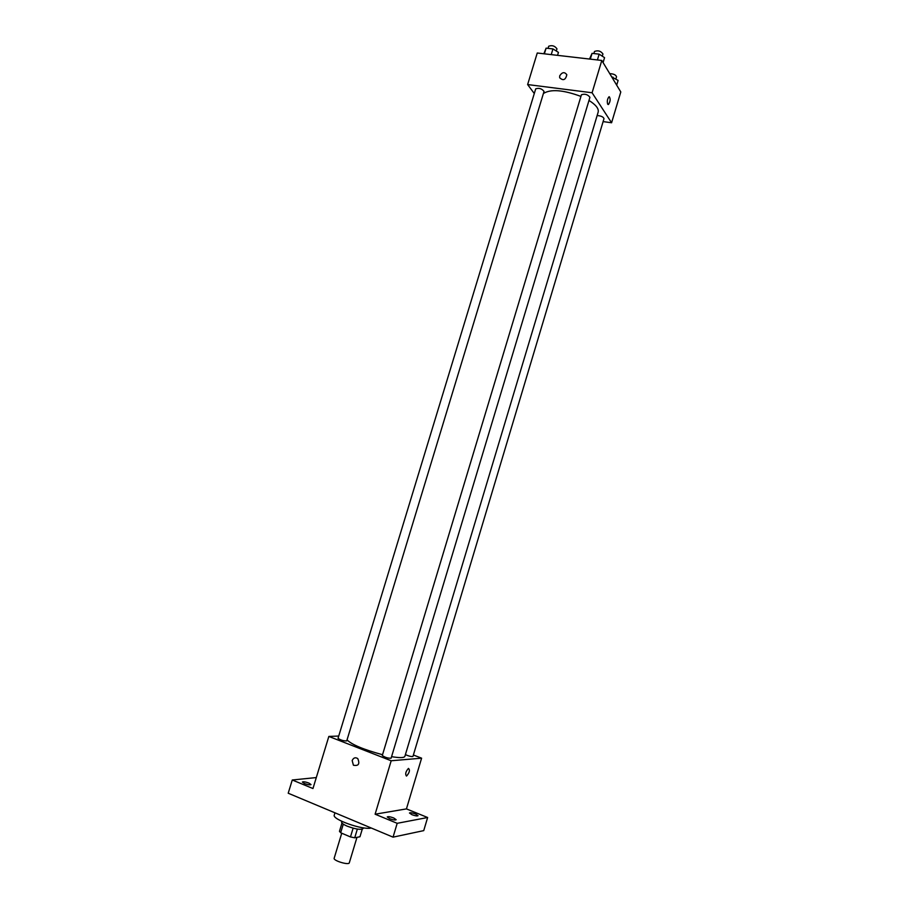 <?xml version="1.0" encoding="UTF-8"?>
<svg xmlns="http://www.w3.org/2000/svg" width="909" height="909" viewBox="0 0 909 909"><rect width="100%" height="100%" fill="white"/><g stroke="black" fill="none" stroke-linecap="round" stroke-linejoin="round"><path stroke-width="1.36" d="M341.739 833.212L334.171 858.244C333.012 860.664 348.92 865.47 349.306 862.811L356.976 837.348M362.259 829.167L359.975 836.746L354.715 837.803L350.476 836.939L340.67 832.758L339.466 831.326L341.966 823.031M343.284 824.133L340.67 832.758M353.112 828.179L350.476 836.939M363.373 827.849L363.18 828.508C361.009 830.065 355.68 829.281 347.193 826.167C343.341 824.474 341.466 823.088 341.602 821.997L341.795 821.327M357.351 829.088L354.715 837.803M334.955 812.805L334.285 815.032C331.74 819.361 363.157 830.417 371.213 827.997M413.379 755.015L421.606 758.174L406.437 808.896L427.639 817.509L423.73 830.621L393.052 837.144L288.21 793.227L292.266 779.99L316.298 777.57M427.639 817.509L397.188 823.315L393.052 837.144M397.188 823.315L375.11 814.203L391.188 760.765L328.842 736.438L312.957 788.535L292.266 779.99M352.169 760.549C353.476 757.742 355.339 757.083 357.76 758.583C359.998 763.969 358.544 766.185 353.419 765.23L352.169 760.549C353.476 757.742 355.339 757.083 357.771 758.583C359.998 763.969 358.555 766.185 353.419 765.23L352.169 760.549M304.492 783.547L302.367 782.047C303.288 781.49 305.469 781.831 308.912 783.069L311.037 784.581C310.128 785.137 307.946 784.797 304.492 783.547M411.891 814.68L409.47 812.998C410.254 812.476 412.3 812.805 415.606 813.998L418.049 815.68C417.254 816.214 415.208 815.873 411.891 814.68M389.7 818.691L387.245 816.952C388.098 816.373 390.245 816.714 393.699 817.964L396.165 819.702C395.313 820.293 393.154 819.952 389.7 818.691M406.437 808.896L375.11 814.203M347.033 739.881C351.692 744.607 363.532 749.55 382.541 754.72M391.574 756.663C399.733 758.015 404.164 757.913 404.88 756.345L598.167 112.114C598.951 108.694 595.895 104.808 588.975 100.456M421.606 758.174L391.188 760.765M328.842 736.438L338.727 736.04M405.391 754.652C409.016 756.197 411.538 756.799 412.947 756.458L603.996 118.636C603.281 116.829 600.985 115.807 597.122 115.568M338.034 738.324C340.648 740.131 343.545 740.983 346.727 740.903L544.037 91.423C541.844 88.627 539.071 87.753 535.719 88.832L338.034 738.324M382.291 755.527C384.939 757.402 387.882 758.299 391.109 758.208L589.93 97.286C587.703 94.434 584.873 93.593 581.442 94.763L382.291 755.527M406.414 776.025C405.028 774.036 405.709 771.502 408.459 768.412C410.164 770.003 409.561 772.514 406.653 775.956L406.414 776.025C405.028 774.036 405.709 771.502 408.459 768.412C410.164 770.003 409.561 772.514 406.653 775.956L406.414 776.025M543.4 93.513C550.649 88.912 563.16 89.877 580.942 96.411M603.11 121.601L611.587 122.76L592.089 92.763L527.629 84.56L534.287 93.513M611.587 122.76L620.79 91.957L601.803 60.46L592.089 92.763M601.803 60.46L537.253 53.006L527.629 84.56M559.717 75.811C562.194 72.038 564.569 71.697 566.83 74.765C565.568 80.003 563.182 80.992 559.66 77.742L559.717 75.811C562.194 72.038 564.569 71.697 566.83 74.765C565.568 80.003 563.182 80.992 559.66 77.742L559.717 75.811M607.678 104.183C606.928 101.342 607.348 98.888 608.962 96.831C610.689 98.354 610.541 100.899 608.507 104.467L607.678 104.183M609.314 96.752C610.655 98.979 610.382 101.547 608.496 104.467L608.144 104.546M616.688 85.151L618.109 80.412L611.746 76.958M612.939 77.106L612.575 78.322M609.746 73.64C613.62 73.822 615.882 74.868 616.529 76.788L615.87 78.981M557.535 55.347L558.444 52.381L552.956 48.916L546.093 48.143L543.866 53.767M552.956 48.916L551.229 54.62M546.093 48.143L544.366 53.824M548.036 48.359L548.672 46.245C552.081 44.995 554.842 45.87 556.967 48.847L556.308 51.029M603.076 62.573L604.553 57.653L599.145 54.154L592.054 53.347L589.532 59.04M599.145 54.154L597.406 59.949M592.054 53.347L590.316 59.13M593.861 53.551L594.486 51.472C597.963 50.12 600.792 50.961 602.951 53.983L602.292 56.188"/></g></svg>
